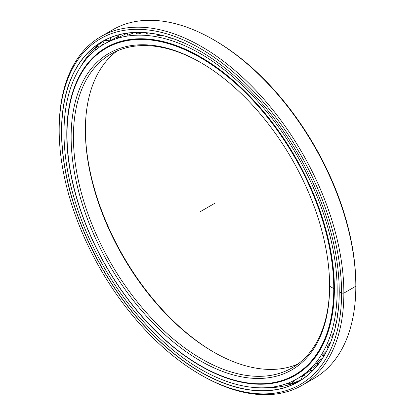 <?xml version="1.0" encoding="UTF-8"?>
<svg xmlns="http://www.w3.org/2000/svg" width="415" height="415" viewBox="0 0 415 415"><rect width="100%" height="100%" fill="white"/><g stroke="black" fill="none" stroke-linecap="round" stroke-linejoin="round"><path stroke-width="0.62" d="M116.522 42.761A188.716 108.958 -120 0 0 108.974 46.47L106.095 48.135A188.716 108.958 -120 0 0 67.012 134.522M200.419 365.636A188.716 108.958 -120 0 0 200.45 365.657A188.716 108.958 -120 0 0 294.811 375.004A188.716 108.958 -120 0 0 333.899 288.612A188.716 108.958 -120 0 0 251.521 98.692A188.716 108.958 -120 0 0 106.095 48.135M334.381 288.332L333.753 288.612A188.618 108.901 -120 0 0 200.383 57.602A188.618 108.901 -120 0 0 67.012 134.605A188.618 108.901 -120 0 0 200.383 365.615A188.618 108.901 -120 0 0 333.753 288.612L329.629 286.226A182.782 105.529 -120 0 0 200.383 62.369A182.782 105.529 -120 0 0 71.136 136.992A182.782 105.529 -120 0 0 200.383 360.848A182.782 105.529 -120 0 0 329.629 286.226M200.953 62.701A181.168 104.601 -120 0 0 110.94 54.054A181.168 104.601 -120 0 0 73.414 136.992A181.168 104.601 -120 0 0 152.497 319.311A181.168 104.601 -120 0 0 292.108 367.851A181.168 104.601 -120 0 0 329.624 285.567M117.113 50.946A181.168 104.601 -120 0 0 85.371 130.087A181.168 104.601 -120 0 0 213.476 351.972A181.168 104.601 -120 0 0 297.887 364.054M85.376 129.433A182.782 105.529 -120 0 0 214.047 352.299M104.995 40.131A196.269 113.316 -120 0 0 93.494 49.468A196.269 113.316 -120 0 0 81.044 66.167M200.419 51.294A196.269 113.316 -120 0 0 102.323 41.593A196.269 113.316 -120 0 0 61.674 131.441A196.269 113.316 -120 0 0 147.346 328.96A196.269 113.316 -120 0 0 298.587 381.541A196.269 113.316 -120 0 0 339.237 291.735M61.529 131.441A196.368 113.373 -120 0 0 200.383 371.944A196.368 113.373 -120 0 0 339.237 291.776A196.368 113.373 -120 0 0 200.383 51.273A196.368 113.373 -120 0 0 61.529 131.441M339.237 291.776L341.587 293.13A199.688 115.292 -120 0 0 200.383 48.56A199.688 115.292 -120 0 0 59.179 130.087L59.179 128.775A201.301 116.221 -120 0 1 100.871 36.619L112.828 29.719A201.301 116.221 -120 0 1 213.481 39.69A201.301 116.221 -120 0 1 355.821 286.226L355.821 284.913A199.688 115.292 -120 0 0 214.617 40.348L213.481 39.69M355.821 284.913L355.821 286.226A201.301 116.221 -120 0 1 314.129 378.381L302.172 385.281A201.301 116.221 -120 0 0 343.864 293.13A201.301 116.221 -120 0 0 255.993 90.553A201.301 116.221 -120 0 0 100.871 36.619M59.179 130.087A199.688 115.292 -120 0 0 200.383 374.652L201.519 375.31A201.301 116.221 -120 0 0 302.172 385.281M200.383 374.652A199.688 115.292 -120 0 0 341.587 293.13L343.864 293.13L355.821 286.226M66.784 134.247A189.219 109.249 -120 0 0 149.379 324.67A189.219 109.249 -120 0 0 295.195 375.368A189.219 109.249 -120 0 0 334.381 288.741A189.219 109.249 -120 0 0 251.786 98.319A189.219 109.249 -120 0 0 105.97 47.621A189.219 109.249 -120 0 0 66.784 134.247M300.683 371.503L300.906 371.643A189.219 109.249 -120 0 0 300.948 371.612M296.953 374.309L293.301 376.27L292.362 376.633L293.078 376.078M286.355 379.082L284.778 379.678M338.873 303.033L339.008 300.751M337.551 315.633L337.411 314.025L338.023 312.116M335.31 327.274L335.092 325.448L336.269 322.937M332.233 337.914L331.901 337.737L331.87 336.083L333.779 333.032M328.441 347.428L327.596 347.303L327.767 345.856L330.631 342.282M323.767 355.79L322.46 355.94L322.808 354.706L326.916 350.592M317.584 363.384L316.51 363.587L317.029 362.565L322.932 357.787M310.674 369.915L309.803 370.196L310.472 369.386L316.629 364.967L318.409 364.105M303.069 375.347L309.58 371.077C311.774 369.853 312.199 369.724 310.861 370.683M118.529 35.898A193.167 111.526 -120 0 0 117.886 36.235M337.172 290.355A193.167 111.526 -120 0 0 252.854 95.958A193.167 111.526 -120 0 0 103.999 44.208A193.167 111.526 -120 0 0 63.993 132.634A193.167 111.526 -120 0 0 148.311 327.03A193.167 111.526 -120 0 0 297.166 378.781A193.167 111.526 -120 0 0 337.172 290.355M118.005 36.323L118.493 36.11M118.462 36.333L109.928 40.81M127.327 33.148L118.789 37.381L117.751 37.558L118.431 36.94M134.922 32.474L127.976 35.109L126.829 35.047L127.545 34.222M143.284 32.536L137.671 34.035L136.426 33.724L137.209 32.666M152.336 33.475L147.813 34.17L146.479 33.589L146.786 32.801M161.928 35.374L158.333 35.503L156.912 34.647L156.922 34.269M171.909 38.263L169.149 38.03L167.676 36.925M182.159 42.154L180.198 41.733L178.875 40.805M192.498 46.983L190.454 45.961M97.032 54.484L98.334 53.421M104.295 49.1L103.46 49.442L104.243 48.809L107.77 46.625M311.426 370.279L310.996 370.595M311.011 370.74A193.167 111.526 -120 0 0 311.624 370.351M214.617 203.392L200.383 211.609M297.69 373.339A188.716 108.958 -120 0 0 304.677 368.66L294.811 375.004M300.984 371.586L300.823 371.409A188.716 108.958 -120 0 0 300.974 371.332A188.711 108.953 -120 0 1 300.854 371.389M266.679 387.677A196.269 113.316 -120 0 0 287.393 385.239A196.269 113.316 -120 0 0 301.191 379.958L287.393 385.239M303.137 375.871A193.753 111.863 -120 0 0 303.562 375.658A193.758 111.863 -120 0 1 303.137 375.881M311.037 371.197A193.753 111.863 -120 0 0 312.059 370.476L311.037 371.197A193.758 111.863 -120 0 0 312.064 370.476M266.669 387.677A196.269 113.316 -120 0 0 301.191 379.953M94.096 48.866L93.494 49.468M334.978 326.372L335.46 326.631M331.684 336.835L332.462 337.245M327.534 346.452L328.628 347.013M322.548 355.162L324.016 355.868M316.769 362.902L318.684 363.753M310.223 369.62L312.728 370.59M302.96 375.269L306.358 376.281M310.918 372.354L310.949 370.325M295.153 379.896L300.585 380.197L303.116 375.378M293.099 376.369L293.073 375.969M286.962 383.543L291.595 383.844L294.505 380.233M278.361 386.054L284.617 384.352M269.683 387.439L273.226 386.998M82.761 63.677L84.909 60.834M88.302 56.855L92.903 52.29M94.776 50.661L96.83 46.501L101.41 45.785M102.023 45.396L104.481 40.535L109.923 40.758M104.056 48.934L104.383 49.157M112.06 44.799L112.05 44.54M109.939 40.945L110.764 37.495M116.439 35.514L118.213 36.499M118.462 37.48L118.877 34.829M127.55 35.171L127.773 33.086M137.147 34.035L137.266 32.406M147.18 34.072L147.242 32.842M157.586 35.285L157.617 34.409M168.293 37.666L168.308 37.117M103.999 44.208L109.923 40.784M297.166 378.781L303.09 375.362"/></g></svg>
